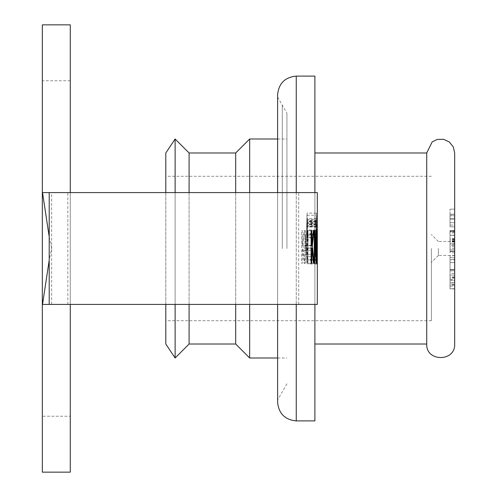 <?xml version="1.0" encoding="UTF-8"?>
<svg xmlns="http://www.w3.org/2000/svg" width="497" height="497" viewBox="0 0 497 497"><rect width="100%" height="100%" fill="white"/><g stroke="black" fill="none" stroke-linecap="round" stroke-linejoin="round"><path stroke-width="0.37" stroke-dasharray="2.48 1.86" d="M307.55 229.993L307.885 246.984L307.55 263.982L306.966 246.984L307.55 229.993L316.875 229.993M307.749 237.125L307.55 233.745L307.289 237.125L307.177 246.984L307.55 260.229L307.749 237.125L317.067 237.125M316.508 260.229L307.55 260.229M316.508 233.745L307.55 233.745M316.875 263.982L307.55 263.982M316.477 234.404L307.152 234.404M316.98 234.404L307.817 234.404M306.866 234.05L307.065 227.017L307.202 234.05L307.202 218.686L306.866 234.05L316.26 234.05L316.39 227.017L316.527 234.05L316.527 218.686L316.266 219.481L306.941 219.481M306.966 221.656L307.146 224.911L306.966 221.656L316.285 221.656L316.465 220.811L316.465 224.911L316.285 224.066L306.966 224.066M316.297 224.408L306.972 224.408M316.34 224.911L307.016 224.911M316.465 224.911L307.146 224.911M316.285 224.066L316.272 223.165L306.953 223.165M316.465 220.811L307.146 220.811M316.272 223.165L316.272 222.575L306.953 222.575M316.34 220.811L307.016 220.811M316.272 222.575L316.285 221.656M316.297 221.295L306.972 221.295M316.328 218.686L307.009 218.686M316.266 219.481L316.235 220.395L306.91 220.395M316.235 220.395L316.21 222.053L306.891 222.053M316.527 218.686L307.202 218.686M316.21 222.053L316.21 223.669L306.891 223.669M316.527 234.05L307.202 234.05M316.21 223.669L316.235 225.346L306.91 225.346M316.465 234.05L307.146 234.05M316.235 225.346L316.266 226.259L306.941 226.259M316.465 227.017L307.146 227.017M316.266 226.259L316.322 226.924L306.997 226.924M316.39 227.017L307.065 227.017M316.322 226.924L316.191 234.05M316.26 234.05L306.941 234.05M317.322 247.798L317.223 230.676L317.266 263.292L307.947 263.292L307.904 230.676L307.904 263.292L317.266 263.292L317.266 235.199L307.947 235.199M317.223 263.292L307.904 263.292M307.985 235.199L317.266 235.199L317.322 254.309L308.003 254.309L317.328 254.309M317.266 263.292L307.985 263.292M317.223 230.676L307.904 230.676M317.285 230.676L307.966 230.676L308.003 248.835L307.966 230.676L317.266 230.676L307.991 230.676M317.322 248.835L308.003 248.835M303.008 245.238L304.673 263.292L304.071 263.292L302.574 248.121L302.3 263.292L301.66 263.292L301.66 230.676L302.3 230.676L302.3 245.661L304.015 230.676L304.593 230.676L303.008 245.238L311.768 245.238M302.3 230.676L301.66 230.676M311.085 245.661L302.3 245.661M304.593 230.676L304.015 230.676M304.071 263.292L304.673 263.292M302.3 263.292L301.66 263.292M311.085 250.264L302.3 250.264M311.085 248.121L302.574 248.121M317.148 263.292L317.148 230.676L316.912 263.292L307.829 263.292L307.587 230.676L307.829 263.292M316.912 263.292L307.587 263.292M317.148 259.962L307.829 259.962M317.08 259.962L307.761 259.962M317.08 234.006L307.761 234.006M317.148 234.006L307.829 234.006M317.148 230.676L307.829 230.676M316.912 259.962L307.587 259.962M316.999 259.962L307.674 259.962M316.999 234.006L307.674 234.006M316.912 234.006L307.587 234.006M316.912 230.676L307.587 230.676M306.705 230.676L306.705 263.292L305.301 235.168L305.301 263.292L304.928 263.292L304.928 230.676L305.487 230.676L306.463 256.502L306.463 230.676L315.8 230.676L306.463 230.676M305.487 230.676L304.928 230.676M315.514 256.502L306.463 256.502M305.301 263.292L304.928 263.292M314.29 235.168L305.301 235.168M316.384 215.213L316.384 237.864L316.055 226.533L316.384 215.213L307.059 215.213L307.059 237.864L306.73 226.533L307.059 215.213M316.384 237.864L307.059 237.864M316.384 239.97L316.744 226.533L316.384 213.107L315.986 226.533L316.384 239.97L307.059 239.97L307.419 226.533L307.059 213.107L306.668 226.533L307.059 239.97M316.384 213.107L307.059 213.107M49.209 236.765L51.638 248.5L51.638 304.412L49.209 304.412M317.328 304.412L42.525 304.412M42.525 192.587L314.893 192.587L314.893 344.017L314.893 152.983L314.893 304.412M314.893 192.587L317.328 192.587M49.209 192.587L51.638 192.587L51.638 248.5L49.209 260.235M42.326 472.15L42.326 24.85M70.282 472.15L70.282 24.85M296.255 192.587L296.255 304.412L296.255 192.587M70.276 192.587L70.276 304.412M314.893 420.897L314.893 76.103M286.937 248.5L286.937 113.21L286.937 248.5M277.624 399.93L277.618 97.07L277.618 399.93L286.937 383.79M277.618 192.587L277.618 304.412M277.618 402.259L277.618 94.741M450.021 282.818L454.674 282.818L454.674 270.84L454.674 288.919L450.021 288.919L450.021 269.492L450.021 288.919M454.674 275.046L450.021 275.046L454.674 275.046M454.674 288.732L450.021 288.732L454.674 288.732M454.674 270.84L450.021 270.84L454.674 270.84M454.674 282.631L450.021 282.631M454.674 284.483L450.021 284.483M450.021 269.809L454.674 269.809L454.674 273.325L450.021 273.325M454.674 273.325L454.674 278.109L450.021 278.109M450.021 286.042L454.674 286.042L454.674 269.492L450.021 269.492L454.674 269.747L454.674 259.838L450.021 259.838L450.021 269.747L450.021 259.838M454.674 259.838L454.674 262.571L450.021 262.571L450.021 257.334L450.021 262.571L454.674 262.571L454.674 257.334L450.021 257.334L454.674 257.334L454.674 259.204L450.021 259.229L450.021 255.321L450.021 269.722L450.021 259.229L454.674 259.204L454.674 280.24L450.021 280.24L450.021 269.722L450.021 284.154L450.021 280.24L454.674 280.24L454.674 255.321L450.021 255.321M454.674 255.321L454.674 241.511L454.674 251.202L450.021 251.202L450.021 231.093L450.021 251.202L454.674 251.202L454.674 231.093L450.021 231.093L454.674 231.093M454.674 249.854L454.674 235.187L450.021 235.187L454.674 235.187L454.674 231.776L450.021 231.776L454.674 231.776L454.674 249.854L450.021 249.854M454.674 245.412L454.674 243.803L450.021 243.803L454.674 243.803L454.674 235.187L454.674 245.412L450.021 245.412M454.674 248.165L450.021 248.165M454.674 232.012L450.021 232.012M454.674 219.301L450.021 219.301L454.674 219.301L454.674 225.091L450.021 225.091L450.021 209.181L450.021 225.091L454.674 225.091L454.674 209.181L450.021 209.181L454.674 209.181L454.674 215.915L450.021 215.915M454.674 215.102L454.674 209.181L454.674 215.102L450.021 215.102L454.674 215.102M454.674 209.181L450.021 209.181L454.674 209.181M454.674 226.825L450.021 226.825L454.674 226.825L454.674 214.195L454.674 226.825L450.021 226.825L450.021 214.195L450.021 226.825L454.674 226.825L454.674 222.675L454.674 225.091M454.674 222.675L450.021 222.675L454.674 222.675M454.674 214.195L450.021 214.195L454.674 214.195M454.674 218.345L450.021 218.345L454.674 218.345M450.021 230.894L454.674 230.894L454.674 248.233L454.674 230.819L454.674 252.756L454.674 230.577L450.021 230.577L450.021 252.756L450.021 230.577L454.674 230.577M454.674 252.756L450.021 252.756M454.674 235.336L450.021 235.336M454.674 251.171L450.021 251.171M454.674 251.488L450.021 251.488L454.674 251.488M454.674 230.819L450.021 230.819M454.674 232.931L450.021 232.931M454.674 238.324L450.021 238.324M454.674 248.233L450.021 248.233M450.021 276.966L450.021 269.747L450.021 279.637L450.021 276.966L454.674 276.966L454.674 269.747L454.674 279.637L450.021 279.637M454.674 279.637L454.674 276.966M454.674 284.154L454.674 280.24L454.674 284.154L450.021 284.154M454.68 344.017L454.68 152.983M431.384 248.5L431.384 320.72L431.384 248.5M438.366 248.5L438.366 255.489L438.366 248.5M165.799 192.587L165.799 304.412M175.118 192.587L175.118 304.412M175.118 357.995L175.118 139.005M165.799 344.017L165.799 152.983M189.096 192.587L189.096 304.412M189.096 344.017L189.096 152.983M235.69 192.587L235.69 304.412M235.69 344.017L235.69 152.983M249.668 192.587L249.668 304.412M249.668 357.995L249.668 139.005M426.724 344.017L426.724 152.983M70.282 416.237L70.282 80.763L70.282 416.237L42.326 416.237L42.326 80.763L42.326 416.237M316.477 259.54L307.152 259.54M316.98 259.54L307.817 259.54M316.396 237.125L307.289 237.125M316.055 226.533L306.73 226.533M316.688 226.533L307.37 226.533M282.277 248.5L282.277 105.14L282.277 248.5M454.674 285.564L450.021 285.564M454.674 278.003L450.021 278.003M454.674 277.289L450.021 277.289M454.674 278.028L450.021 278.028M454.674 240.132L450.021 240.132M454.674 239.809L450.021 239.809M454.674 238.964L450.021 238.964M454.674 249.792L450.021 249.792M454.674 241.281L450.021 241.281M454.674 246.282L450.021 246.282M454.674 239.591L450.021 239.591M454.674 242.076L450.021 242.076M454.674 241.784L450.021 241.784M454.674 244.22L450.021 244.22M454.674 240.964L450.021 240.964M454.674 269.747L450.021 269.747M454.674 262.509L450.021 262.509M454.674 269.722L450.021 269.722L454.674 269.722M296.255 420.897L296.255 76.103M298.691 304.412L298.691 192.587M67.847 304.412L67.847 192.587M277.618 97.07L286.937 113.21M438.373 241.511L431.377 234.522M438.373 255.489L431.377 262.478M454.68 241.511L438.366 241.511M454.68 255.489L438.366 255.489M431.384 176.28L165.799 176.28M431.384 320.72L165.799 320.72M277.618 357.995L286.943 357.995M277.618 139.005L286.943 139.005M70.282 80.763L42.326 80.763"/><path stroke-width="0.75" d="M316.875 233.745L316.508 246.984L316.875 260.229L317.067 237.125L316.875 233.745L316.508 233.745M316.875 260.229L316.508 260.229M317.142 234.404L316.875 263.982L316.297 246.984L316.477 234.404L316.875 229.993L316.98 234.404M317.328 254.309L317.266 235.199M317.303 235.199L317.322 247.798M311.085 230.676L311.712 230.676L311.085 230.676L311.085 263.292L311.712 263.292L311.085 263.292M311.712 230.676L311.712 245.661L311.085 245.661M311.712 245.661L313.396 230.676L313.955 230.676L313.396 230.676M313.955 230.676L312.408 245.238L311.768 245.238M312.408 245.238L314.036 263.292L313.445 263.292L311.979 248.121L311.712 263.292M311.712 250.264L311.085 250.264M311.979 248.121L311.085 248.121M314.036 263.292L313.445 263.292M314.29 230.676L314.843 230.676L314.29 230.676L314.29 263.292L314.657 263.292L314.29 263.292M314.843 230.676L315.514 256.502M315.8 256.502L315.8 230.676M316.042 230.676L316.042 263.292L314.657 235.168L314.657 263.292M314.657 235.168L314.29 235.168M317.328 243.331L317.328 192.587L49.209 192.587L49.209 304.412L317.328 304.412L317.328 252.308M51.638 192.587L42.525 192.587L49.209 236.765M70.282 192.587L70.282 24.85L42.326 24.85L42.326 192.587M70.282 304.412L70.282 472.15L42.326 472.15L42.32 192.587M49.209 260.235L42.525 304.412L51.638 304.412M314.893 304.412L314.893 420.897M314.893 76.103L314.893 192.587M277.618 304.412L277.618 402.259C278.724 413.579 284.936 419.791 296.255 420.897L296.255 304.412M296.255 192.587L296.255 76.103C284.936 77.209 278.724 83.421 277.618 94.741L277.618 192.587M454.674 278.109L454.674 282.818M454.674 231.093L454.674 269.809M454.674 288.919L454.674 286.042M454.674 215.915L454.674 219.301M454.674 225.091L454.674 226.825M454.674 230.577L454.674 230.894M426.724 152.983L432.179 141.9L437.279 139.427L443.591 139.309L449.313 141.974L453.276 146.888L454.68 152.983L454.68 344.017C455.538 362.052 425.854 362.046 426.724 344.017L426.724 152.983L314.893 152.983M175.118 304.412L175.118 357.995L165.793 344.017M165.793 152.983L175.118 139.005L175.118 192.587M165.799 304.412L165.799 344.017M165.799 152.983L165.799 192.587M189.096 304.412L189.096 344.017L175.112 357.995M175.112 139.005L189.096 152.983L189.096 192.587M235.69 304.412L235.69 344.017L189.096 344.017M189.096 152.983L235.69 152.983L235.69 192.587M249.668 304.412L249.668 357.995L277.618 357.995M235.684 152.983L249.668 139.005L249.668 192.587M235.684 344.017L249.668 357.995M249.668 139.005L277.618 139.005M296.262 420.897L314.899 420.897M296.262 76.103L314.899 76.103M314.893 344.017L426.724 344.017"/></g></svg>
